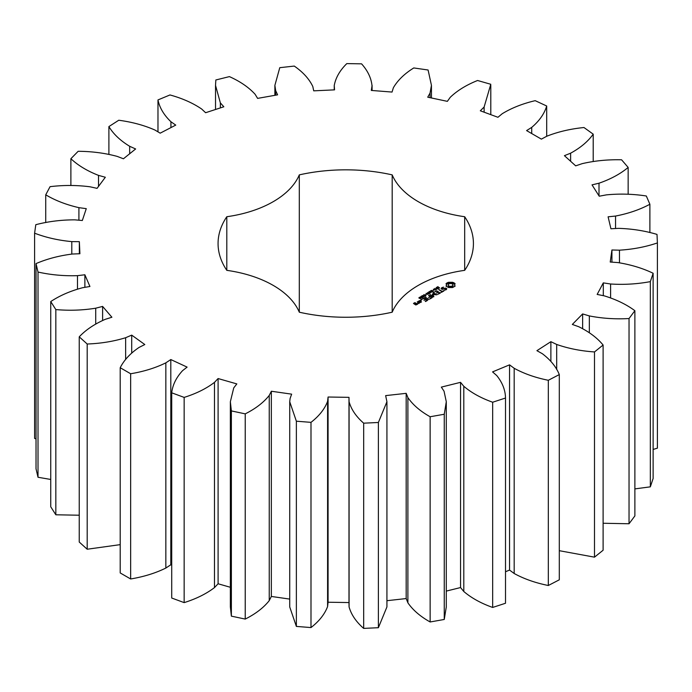 <?xml version="1.0" encoding="UTF-8"?>
<svg xmlns="http://www.w3.org/2000/svg" width="692" height="692" viewBox="0 0 692 692"><rect width="100%" height="100%" fill="white"/><g stroke="black" fill="none" stroke-linecap="round" stroke-linejoin="round"><path stroke-width="1.04" d="M130.65 373.749L130.65 578.97L120.209 572.941L120.209 367.72L130.65 373.749C143.789 371.561 155.527 367.919 165.846 362.842L170.812 359.555L187.108 367.115L182.61 370.618C176.235 377.529 172.602 384.934 171.72 392.814L184.159 397.398C196.182 393.627 206.285 388.619 214.477 382.373L218.092 378.55L236.828 383.913L233.74 387.892L230.358 401.715L231.37 410.918L245.227 413.859C255.564 408.687 263.565 402.536 269.24 395.426L271.351 391.24L291.643 394.155L290.112 398.419L289.723 401.715L296.366 421.203L310.993 422.354C319.159 416.013 324.686 409.024 327.584 401.369L328.077 397.018L348.984 397.346L349.079 401.706C351.251 409.439 356.112 416.593 363.672 423.175L378.386 422.483L386.923 401.715L385.643 395.616L406.178 393.341L407.891 397.589C412.89 404.872 420.303 411.264 430.139 416.748L444.255 414.248L446.288 401.715L444.039 391.179L441.332 387.113L460.543 382.339L463.796 386.274C471.39 392.771 481.009 398.082 492.661 402.225L505.515 398.03C505.368 390.132 502.444 382.633 496.718 375.531L492.557 371.889L509.546 364.848L514.182 368.282C524.017 373.689 535.392 377.685 548.315 380.28L559.3 374.588C556.221 366.898 550.564 359.935 542.338 353.707L536.914 350.671L550.884 341.684L556.697 344.46C568.305 348.517 580.908 351.008 594.489 351.943L603.104 345.023C597.231 337.886 589.117 331.788 578.754 326.728L572.336 324.436L582.629 313.926L589.342 315.924C602.196 318.441 615.422 319.315 629.037 318.536L634.875 310.708C626.485 304.471 616.287 299.524 604.289 295.865L597.161 294.429L603.303 282.881L610.595 283.997C624.089 284.862 637.332 284.066 650.342 281.627L653.127 273.253C642.608 268.202 630.81 264.638 617.722 262.553L610.232 262.034L611.927 249.994L619.47 250.175C632.964 249.345 645.601 246.932 657.4 242.927L657.002 234.406C644.849 230.782 631.995 228.767 618.449 228.351L610.932 228.775L608.104 216.812L615.543 216.051C628.414 213.569 639.858 209.633 649.883 204.261L646.319 195.992C633.102 193.959 619.798 193.578 606.417 194.867L599.229 196.208L592.023 184.868L599.004 183.207C610.638 179.185 620.361 173.926 628.154 167.429L621.589 159.8C607.922 159.454 594.791 160.734 582.197 163.649L575.683 165.846L564.421 155.674L570.615 153.183C580.484 147.811 588.018 141.471 593.208 134.161L583.962 127.518C570.485 128.876 558.141 131.757 546.922 136.168L541.378 139.127L526.586 130.589L531.716 127.389C539.353 120.918 544.344 113.791 546.697 106.006L535.193 100.669C522.538 103.662 511.552 108.013 502.245 113.713L497.929 117.285L480.309 110.789L484.123 107.026L490.792 84.277L477.567 80.497C466.322 84.995 457.213 90.6 450.241 97.321L447.361 101.352L427.734 97.191L430.052 93.039L431.445 85.367L428.097 70.004L413.773 67.946C404.465 73.733 397.658 80.341 393.359 87.772L392.044 92.062L371.319 90.436L372.088 85.367L372.088 90.496M372.045 90.496L372.045 86.093C371.336 78.274 367.841 70.852 361.561 63.837L346.804 63.603C339.867 70.42 335.681 77.712 334.245 85.505L334.556 89.856L313.718 90.842L312.81 86.509C309.203 78.957 303.027 72.15 294.282 66.077L279.776 67.678L274.88 85.367L275.667 90.626L277.596 94.839L257.606 98.385L255.106 94.268C248.774 87.339 240.21 81.457 229.407 76.613L215.843 79.978L215.523 85.367L220.367 102.9L223.827 106.776L205.619 112.718L201.649 109.007C192.886 103.03 182.325 98.342 169.972 94.951L157.975 99.925C159.601 107.77 163.917 115.045 170.933 121.749L175.751 125.105L160.189 133.167L154.93 130.035C144.144 125.287 132.085 122.017 118.756 120.244L108.895 126.584C113.393 134.049 120.322 140.614 129.672 146.289L135.632 148.97L123.427 158.779L117.13 156.375C104.821 153.07 91.828 151.375 78.153 151.297L70.887 158.719C78.058 165.44 87.27 170.993 98.515 175.379L105.331 177.256L97.062 188.354L90.012 186.788C76.769 185.084 63.456 185.049 50.066 186.667L45.733 194.815C55.239 200.49 66.302 204.771 78.914 207.661L86.266 208.647L82.331 220.506L74.866 219.848C61.294 219.84 48.276 221.449 35.802 224.692L34.6 233.187C46.001 237.555 58.396 240.358 71.795 241.612L79.346 241.664L79.909 253.739L72.375 254.025C59.123 255.694 47.004 258.886 36.027 263.6L38.017 272.051C50.784 274.897 63.932 276.099 77.478 275.658L84.874 274.776L89.925 286.488L82.668 287.708C70.35 290.986 59.702 295.605 50.741 301.574L55.827 309.575C69.356 310.769 82.642 310.31 95.712 308.2L102.606 306.418L111.896 317.239L105.27 319.323C94.449 324.055 85.773 329.885 79.243 336.831L87.192 344.01C100.85 343.5 113.661 341.407 125.633 337.722L131.705 335.127L144.801 344.538L139.109 347.401C130.304 353.361 124.006 360.134 120.209 367.72M130.65 578.97C143.789 576.773 155.527 573.14 165.846 568.054L165.846 362.842M165.846 568.054L170.812 564.767L171.72 565.191M171.72 392.814L171.72 598.026L184.159 602.62C196.182 598.848 206.285 593.84 214.477 587.594L218.092 583.771L230.358 587.283M230.358 401.715L230.358 606.936L231.37 616.139L245.227 619.081C255.564 613.899 263.565 607.758 269.24 600.639L271.351 596.452L289.723 599.09M289.723 401.715L289.723 606.936L296.366 626.416L310.993 627.566C319.159 621.234 324.686 614.236 327.584 606.581L328.077 602.23L348.984 602.559L349.079 606.919C351.251 614.652 356.112 621.814 363.672 628.397L378.386 627.705L386.923 606.936L386.923 401.715M386.923 600.699L406.178 598.563L407.891 602.81C412.89 610.093 420.303 616.477 430.139 621.97L444.255 619.47L446.288 606.936L446.288 401.715M446.288 591.098L460.543 587.56L463.796 591.496C471.39 597.983 481.009 603.303 492.661 607.446L505.515 603.251L505.515 398.03M505.515 571.739L509.546 570.07L514.182 573.504C524.017 578.901 535.392 582.898 548.315 585.501L559.3 579.809L559.3 374.588M559.3 550.694L594.489 557.164L603.104 550.235L603.104 345.023M603.104 523.256L629.037 523.758L634.875 515.929L634.875 310.708M634.875 488.898L650.342 486.839L653.127 478.466L653.127 273.253M653.127 449.445L657.4 448.148L657.4 242.927M34.6 233.187L34.6 438.408L36.027 438.91M36.027 263.6L36.027 468.821L38.017 477.264L50.741 479.461M50.741 301.574L50.741 506.786L55.827 514.787L79.243 515.22M79.243 336.831L79.243 542.044L87.192 549.232L120.209 544.639M334.236 85.367L334.245 89.874L334.236 85.367M226.803 270.347A98.523 56.882 0 0 1 299.307 312.204A127.683 73.715 0 0 0 392.182 312.204A98.523 56.882 0 0 1 464.678 270.347A127.683 73.715 0 0 0 473.423 243.541A127.683 73.715 0 0 0 464.678 216.726A98.523 56.882 0 0 1 392.182 174.877A127.683 73.715 0 0 0 299.307 174.877A98.523 56.882 0 0 1 226.803 216.726A127.683 73.715 0 0 0 218.066 243.541A127.683 73.715 0 0 0 226.803 270.347L226.803 216.726M455.111 286.081L454.558 284.905L455.111 283.729L452.603 282.275L448.52 282.275L446.011 283.729L446.574 284.905L446.011 286.081L448.52 287.535L452.603 287.535L455.111 286.081M437.491 287.742L436.894 287.301L438.071 286.6L437.301 287.465L439.437 287.621L438.356 288.27L439.031 287.457L437.491 287.742M437.206 287.267L437.301 287.716M439.126 287.976L439.031 287.457M436.591 289.066L436.202 287.552L437.984 288.59L436.591 289.066M436.038 289.446L436.124 288.823M435.147 290.225L433.356 289.195L436.098 289.464L434.723 288.408L436.505 289.438L433.91 289.256L435.147 290.225M433.08 290.38L433.832 289.948L433.08 290.38M431.177 291.496L430.415 291.047L431.341 290.389L433.192 291.107L431.946 291.938L432.872 291.124L431.808 290.51L430.77 290.986L431.894 291.081L431.177 291.496M432.595 291.73L432.872 291.124M446.79 288.711L445.648 288.054L442.335 288.971L441.989 288.088L443.684 287.145L441.435 287.924L441.063 288.737L442.205 289.394L445.527 288.486L445.864 289.36L444.169 290.311L446.409 289.55L446.79 288.711M443.425 290.77L442.344 291.401L438.659 289.524L441.911 291.652L440.839 292.517L443.857 291.021L443.425 290.77L443.425 291.271M440.268 293.097L436.782 290.848L434.204 292.093L436.565 291.22L437.88 291.981L436.358 293.105L438.313 292.232L439.61 292.976L437.664 294.351L440.268 293.097M429.81 293.313L428.521 291.989L430.381 292.63L429.524 291.41L431.782 292.171L429.68 291.669L430.554 292.88L428.677 292.232L429.81 293.313M427.855 294.437L426.064 293.408L427.18 293.771L428.071 293.261L427.431 292.621L429.222 293.65L427.388 293.892L427.855 294.437M425.788 294.602L426.531 294.169L425.788 294.602M425.052 295.83L423.651 295.017L425.442 294.801L425.995 295.294L425.052 295.83L425.493 295.129L423.954 294.87L425.061 295.648M423.651 295.017L423.893 294.619L423.893 295.311M423.487 296.73L422.085 295.925L423.876 295.7L424.43 296.193L423.487 296.73L423.928 296.029L422.388 295.769L423.504 296.548M422.085 295.925L422.336 295.519L422.336 296.211M421.653 297.577L420.649 296.825L421.272 296.167L421.203 297.102L421.99 296.626L422.924 297.127L421.653 297.577M421.194 296.41L420.944 297.214M422.656 297.482L422.656 296.764L422.924 297.127M419.508 298.183L418.911 297.69L419.776 297.188L421.186 298.001L420.572 298.65L420.632 297.716L419.508 298.183M432.95 294.558L436.877 294.801L433.426 292.811L432.993 293.053L435.649 294.593L432.31 294.187L433.01 296.133L429.896 294.584L433.365 296.842L433.875 296.669L432.95 294.558L433.59 296.833M430.312 298.84L432.474 297.352L428.573 295.346L430.087 296.47L428.573 297.603L430.519 296.721L431.817 297.474L429.879 298.598L430.312 298.84M429.196 299.489L425.295 297.24L429.196 299.489M425.675 301.522L427.829 300.025L424.36 298.027L421.774 299.273L424.144 298.399L425.45 299.152L423.937 300.276L425.883 299.402L427.18 300.155L425.243 301.271L425.675 301.522M421.298 300.389L420.433 300.181L421.298 299.965M418.063 301.66L419.81 302.663L421.514 301.928L419.767 300.674L418.063 301.409M419.413 303.139L417.25 301.885L418.115 302.638L417.458 303.719L419.413 303.139M417.51 304.238L416.437 303.373L414.958 303.987L414.11 303.494L415.546 303.113L415.165 302.638L413.47 303.381L415.805 304.973L417.51 304.238M170.812 564.767L170.812 359.555M131.705 352.963L131.705 335.127M125.633 359.572L125.633 337.722M87.192 549.232L87.192 344.01M184.159 602.62L184.159 397.398M214.477 587.594L214.477 382.373M218.092 583.771L218.092 378.55M102.606 320.387L102.606 306.418M95.712 323.986L95.712 308.2M55.827 514.787L55.827 309.575M231.37 616.139L231.37 410.918M245.227 619.081L245.227 413.859M269.24 600.639L269.24 395.426M271.351 596.452L271.351 391.24M84.874 287.336L84.874 274.776M77.478 289.04L77.478 275.658M38.017 477.264L38.017 272.051M296.366 626.416L296.366 421.203M310.993 627.566L310.993 422.354M327.584 606.581L327.584 401.369M328.077 602.23L328.077 397.018M79.346 253.756L79.346 241.664M348.984 602.559L348.984 397.346M71.795 254.059L71.795 241.612M349.079 606.919L349.079 401.706M363.672 628.397L363.672 423.175M378.386 627.705L378.386 422.483M406.178 598.563L406.178 393.341M78.914 220.203L78.914 207.661M407.891 602.81L407.891 397.589M45.733 222.573L45.733 194.815M430.139 621.97L430.139 416.748M444.255 619.47L444.255 414.248M460.543 587.56L460.543 382.339M98.515 186.407L98.515 175.379M463.796 591.496L463.796 386.274M70.887 185.499L70.887 158.719M492.661 607.446L492.661 402.225M509.546 570.07L509.546 364.848M129.672 153.754L129.672 146.289M514.182 573.504L514.182 368.282M108.895 154.29L108.895 126.584M548.315 585.501L548.315 380.28M550.884 361.345L550.884 341.684M170.933 127.596L170.933 121.749M556.697 369.554L556.697 344.46M157.975 131.852L157.975 99.925M594.489 557.164L594.489 351.943M582.629 328.544L582.629 313.926M220.367 107.9L220.367 102.9M589.342 332.696L589.342 315.924M629.037 523.758L629.037 318.536M603.303 295.666L603.303 282.881M275.667 95.185L275.667 90.626M610.595 297.811L610.595 283.997M650.342 486.839L650.342 281.627M611.927 262.147L611.927 249.994M619.47 262.752L619.47 250.175M615.543 228.516L615.543 216.051M649.883 232.581L649.883 204.261M430.052 97.684L430.052 93.039M599.004 195.845L599.004 183.207M628.154 194.279L628.154 167.429M484.123 112.19L484.123 107.026M570.615 161.271L570.615 153.183M593.208 161.435L593.208 134.161M546.697 136.289L546.697 106.006M531.716 133.547L531.716 127.389M464.678 270.347L464.678 216.726M392.182 312.204L392.182 174.877M299.307 312.204L299.307 174.877M454.774 286.436L454.558 284.905M454.696 285.511L454.696 286.332M454.774 284.196L452.603 283.097L448.52 283.097L446.357 284.196M454.67 283.27L454.67 284.092M454.09 282.864L454.09 283.685M453.398 282.535L453.398 283.357M452.603 282.275L452.603 283.097M451.617 282.518L451.617 283.339M450.561 282.604L450.561 283.417M449.515 282.518L449.515 283.339M448.52 282.275L448.52 283.097M447.733 282.535L447.733 283.357M446.435 285.511L446.357 286.436M447.041 282.864L447.041 283.685M446.574 284.905L446.435 286.332M446.461 283.27L446.461 284.092M432.768 291.393L433.192 291.929M445.648 288.054L445.648 288.555M441.738 288.633L441.738 289.126M445.864 289.36L445.864 289.87M446.115 288.823L446.063 289.749M442.439 287.344L442.439 287.829M441.435 287.924L441.435 288.737M442.344 291.401L442.344 291.894M439.1 289.524L439.1 290.026M441.911 291.652L441.911 292.145M436.782 290.848L436.782 291.349M436.367 290.848L436.367 291.341M439.61 292.976L439.61 293.477M437.88 291.981L437.88 292.474M433.426 292.811L433.426 293.304M430.337 294.584L430.337 295.086M433.01 296.133L433.01 296.634M432.95 295.017L432.5 294.982M432.612 294.143L432.612 294.965M429.014 295.354L429.014 295.856M431.817 297.474L431.817 297.975M430.087 296.47L430.087 296.972M425.736 297.24L425.736 297.742M424.36 298.027L424.36 298.52M427.18 300.155L427.18 300.657M423.937 298.027L423.937 298.52M425.45 299.152L425.45 299.653M420.935 299.887L420.935 300.466M419.343 300.674L419.343 301.167M419.767 300.674L419.767 301.176M418.669 303.278L418.115 302.958M417.674 301.885L417.674 302.378M418.115 302.638L418.089 303.745M416.437 303.373L416.437 303.875M416.013 303.373L416.013 303.875M414.958 303.987L414.958 304.489M414.11 303.494L414.11 303.996M414.742 302.646L414.742 303.131M415.165 302.638L415.165 303.113M452.308 286.73L449.636 287.042L448.278 286.263L448.278 284.369L449.636 283.582L451.495 283.582L452.845 284.369L452.845 286.263L452.308 286.73L452.308 285.908L451.495 286.22L451.495 287.042M451.495 286.22L450.561 286.324L450.561 287.145M450.561 286.324L449.636 286.22L449.636 287.042M449.636 286.22L448.823 285.908L448.823 286.73M448.823 285.908L448.278 285.441L448.278 286.263M448.278 285.441L448.105 284.905M453.026 284.905L452.845 286.263M452.845 285.441L452.308 285.908M437.543 288.607L436.358 288.59L437.543 288.841M423.954 294.87L423.98 295.372M425.692 295.726L425.667 295.294M422.388 295.769L422.414 296.271M424.127 296.626L424.11 296.193M422.094 297.456L422.622 297.145L422.207 296.825L421.376 297.205L422.094 297.638M419.862 298.001L420.355 297.551L419.214 297.672L419.862 298.191M419.378 297.456L419.214 298.07M420.866 301.807L420.027 302.292L418.712 301.53L419.551 301.046L420.866 302.3M418.712 301.53L418.712 302.032M416.861 304.117L415.39 304.238L416.229 303.753L416.861 304.61M415.39 304.238L415.39 304.731M436.998 287.102L436.998 287.561M421.324 296.929L421.324 297.448M421.021 297.716L421.021 298.399M422.622 297.975L422.622 297.499M215.523 85.367L215.523 109.483M274.88 85.367L274.88 95.323M431.445 85.367L431.445 97.979M490.801 85.367L490.801 114.656M439.135 288.417L439.135 287.595M437.197 288.14L437.197 287.318M420.944 297.551L420.944 296.73M420.892 298.909L420.892 298.088M423.945 295.743L423.945 294.922M425.701 296.211L425.701 295.397M422.38 296.643L422.38 295.821M424.135 297.119L424.135 296.297M419.214 298.486L419.214 297.664"/></g></svg>
